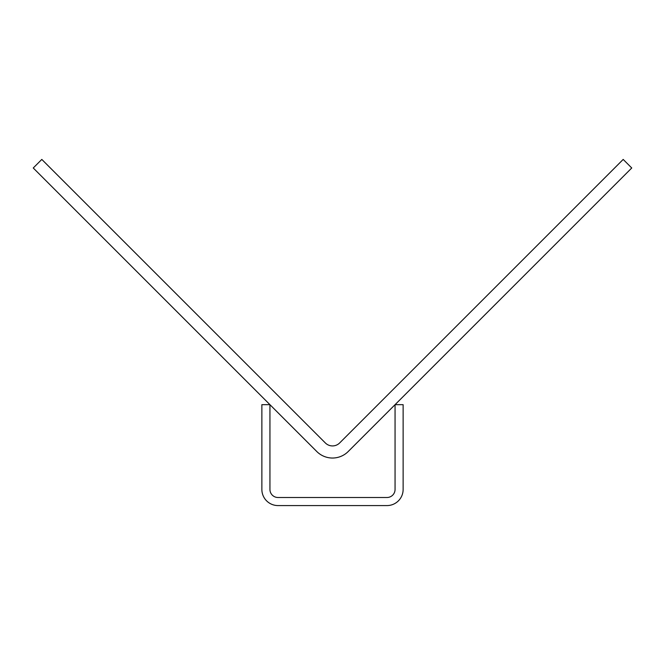 <?xml version="1.0" encoding="UTF-8"?>
<svg xmlns="http://www.w3.org/2000/svg" width="665" height="665" viewBox="0 0 665 665"><rect width="100%" height="100%" fill="white"/><g stroke="black" fill="none" stroke-linecap="round" stroke-linejoin="round"><path stroke-width="1" d="M261.869 489.432A16.143 16.143 0 0 0 278.012 505.575L386.988 505.575A16.143 16.143 0 0 0 403.131 489.432L403.131 404.669L395.06 404.669L395.06 489.432A8.071 8.071 0 0 1 386.988 497.503L278.012 497.503A8.071 8.071 0 0 1 269.94 489.432L269.94 404.669L261.869 404.669L261.869 489.432M348.194 451.535L631.75 167.987L623.188 159.425L339.632 442.973A10.091 10.091 0 0 1 325.368 442.973L41.812 159.425L33.25 167.987L316.806 451.535A22.203 22.203 0 0 0 348.194 451.535"/></g></svg>
